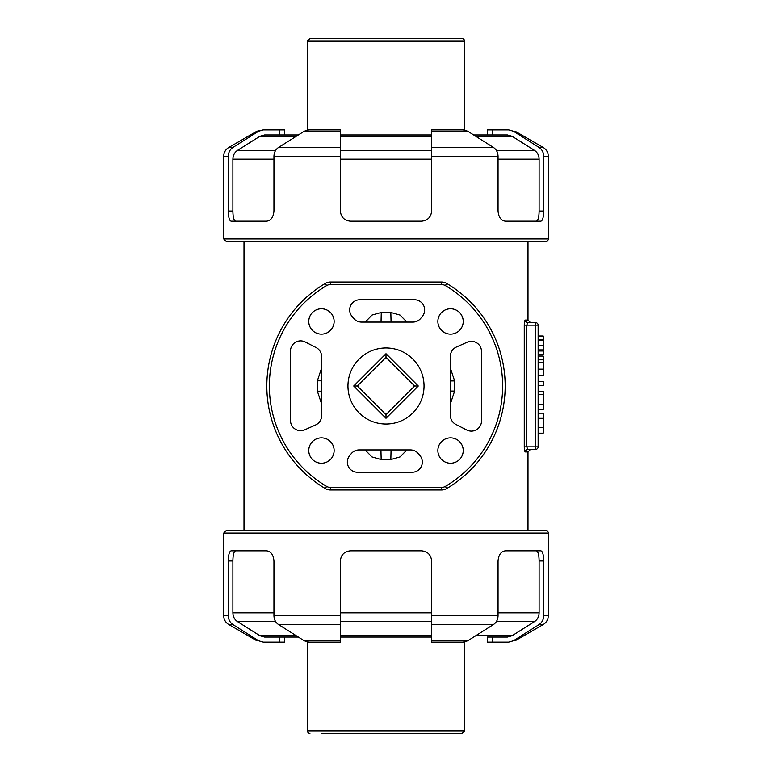 <?xml version="1.0" encoding="UTF-8"?>
<svg xmlns="http://www.w3.org/2000/svg" width="772" height="772" viewBox="0 0 772 772"><rect width="100%" height="100%" fill="white"/><g stroke="black" fill="none" stroke-linecap="round" stroke-linejoin="round"><path stroke-width="1.16" d="M441.526 282.012L330.474 282.012A10.142 10.142 0 0 0 325.311 283.43A119.177 119.177 0 0 0 325.311 488.57A10.142 10.142 0 0 0 330.474 489.988L441.526 489.988A10.142 10.142 0 0 0 446.689 488.57A119.177 119.177 0 0 0 446.689 283.43A10.142 10.142 0 0 0 441.526 282.012L441.526 284.55L330.474 284.55L330.474 282.012A10.142 10.142 0 0 0 325.311 283.43A119.177 119.177 0 0 0 325.311 488.57A10.142 10.142 0 0 0 330.474 489.988L330.474 487.45A7.604 7.604 0 0 1 326.604 486.389L325.311 488.57M466.732 430.004L455.895 424.446A10.142 10.142 0 0 1 450.385 415.423L450.385 356.288A10.142 10.142 0 0 1 456.397 347.033L467.234 342.189A10.142 10.142 0 0 1 481.506 351.453L481.506 420.981A10.142 10.142 0 0 1 466.732 430.004M424.04 386A38.04 38.04 0 0 1 366.98 418.945A38.04 38.04 0 0 1 366.98 353.055A38.04 38.04 0 0 1 424.04 386M463.229 321.451A12.68 12.68 0 0 1 444.209 332.433A12.68 12.68 0 0 1 444.209 310.469A12.68 12.68 0 0 1 463.229 321.451M353.701 318.411L352.022 316.385A10.142 10.142 0 0 1 359.82 299.758L414.516 299.758A10.142 10.142 0 0 1 422.409 316.269L420.779 318.296A10.142 10.142 0 0 1 412.885 322.069L361.499 322.069A10.142 10.142 0 0 1 353.701 318.411M334.131 321.451A12.68 12.68 0 0 1 315.111 332.433A12.68 12.68 0 0 1 315.111 310.469A12.68 12.68 0 0 1 334.131 321.451M315.603 424.967L304.766 429.811A10.142 10.142 0 0 1 290.494 420.547L290.494 351.019A10.142 10.142 0 0 1 305.268 341.996L316.105 347.554A10.142 10.142 0 0 1 321.615 356.577L321.615 415.712A10.142 10.142 0 0 1 315.603 424.967M334.131 450.549A12.68 12.68 0 0 1 315.111 461.531A12.68 12.68 0 0 1 315.111 439.567A12.68 12.68 0 0 1 334.131 450.549M418.299 453.589L419.978 455.615A10.142 10.142 0 0 1 412.18 472.242L357.484 472.242A10.142 10.142 0 0 1 349.591 455.731L351.221 453.704A10.142 10.142 0 0 1 359.115 449.931L410.501 449.931A10.142 10.142 0 0 1 418.299 453.589M463.229 450.549A12.68 12.68 0 0 1 444.209 461.531A12.68 12.68 0 0 1 444.209 439.567A12.68 12.68 0 0 1 463.229 450.549M414.689 386L386 414.689L357.311 386L386 357.311L414.689 386L418.279 386L386 353.721L353.721 386L386 418.279L418.279 386M386 357.311L386 353.721M386 414.689L386 418.279M357.311 386L353.721 386M492.497 134.955L492.497 129.889L508.738 129.889L513.448 131.25L539.117 147.452C542.031 149.45 543.556 152.374 543.691 156.243L548.294 156.243L548.294 238.924A2.538 2.538 0 0 1 545.756 241.462L244 241.462L244 530.538L528 530.538L528 451.929L530.538 449.391L527.826 449.391A2.538 2.49 -90 0 0 525.336 451.929L528 451.929M381.04 322.069L381.262 312.467L372.056 315.024L365.204 322.069M406.921 322.069L400.041 315.053L390.835 312.467L381.262 312.467M450.385 403.872L454.631 391.076L454.631 380.924L450.385 368.138M391.066 449.931L390.835 459.533L400.041 456.947L406.921 449.931M365.079 449.931L371.959 456.947L381.165 459.533L390.835 459.533M321.615 368.032L317.369 380.818L317.369 391.182L321.615 403.968M528 241.462L528 320.071L525.336 320.071C524.709 320.351 524.352 322.04 524.265 325.137L524.265 446.863C524.352 449.96 524.709 451.649 525.336 451.929M391.066 322.069L390.835 312.467M380.934 449.931L381.165 459.533M535.614 322.609A2.538 2.538 0 0 1 538.142 325.137A2.538 2.538 0 0 0 535.614 322.609L535.614 325.137L538.142 325.137L538.142 446.863A2.538 2.538 0 0 1 535.614 449.391L527.826 449.391L526.726 446.863L526.726 325.137L527.826 322.609L535.614 322.609L527.826 322.609A2.538 2.49 -90 0 1 525.336 320.071M538.142 446.863L535.614 446.863L535.614 449.391A2.538 2.538 0 0 0 538.142 446.863M527.826 449.391L535.614 449.391M548.294 533.076A2.538 2.538 0 0 0 545.756 530.538L226.244 530.538L223.706 533.076L548.294 533.076L548.294 615.757L543.691 615.757C543.556 619.626 542.031 622.55 539.117 624.548L513.448 640.75L508.738 642.111L513.448 640.75M258.552 640.75L263.262 642.111L258.552 640.75L232.883 624.548C229.969 622.55 228.444 619.626 228.309 615.757L223.706 615.757L223.706 533.076M228.309 615.757L228.309 560.964L232.883 560.964C232.98 554.75 233.887 551.372 235.614 550.822M273.944 615.757C274.089 619.626 275.614 622.55 278.528 624.548L304.197 640.75L340.356 640.75L340.356 642.111L340.356 615.757L273.944 615.757L273.944 560.964C273.394 554.75 270.943 551.372 266.61 550.822L231.108 550.822C229.332 551.372 228.406 554.75 228.309 560.964M278.528 624.548L340.356 624.548L340.356 560.964C341.012 554.75 344.399 551.372 350.498 550.822L421.502 550.822C427.601 551.372 430.988 554.75 431.644 560.964L431.644 642.111L431.644 640.75L467.803 640.75L493.472 624.548C496.386 622.55 497.911 619.626 498.056 615.757L498.056 560.964C498.606 554.75 501.057 551.372 505.39 550.822L540.892 550.822C542.668 551.372 543.594 554.75 543.691 560.964L543.691 615.757M298.262 134.955L264.535 134.955L259.817 136.316L237.486 150.386C234.563 152.374 233.028 155.297 232.883 159.167L232.883 211.036L228.309 211.036L228.309 156.243C228.444 152.374 229.969 149.45 232.883 147.452L228.782 147.452C225.53 149.478 223.841 152.412 223.706 156.243L223.706 238.924L226.244 241.462L545.756 241.462M543.691 156.243L543.691 211.036L539.117 211.036L539.117 159.167C538.972 155.297 537.437 152.374 534.513 150.386L512.183 136.316L507.465 134.955L473.738 134.955L487.431 134.955L487.431 129.889L492.497 129.889M498.056 156.243C497.911 152.374 496.386 149.45 493.472 147.452L467.803 131.25L431.644 131.25L431.644 129.889L431.644 156.243L498.056 156.243L498.056 211.036C498.606 217.25 501.057 220.628 505.39 221.178L540.892 221.178C542.668 220.628 543.594 217.25 543.691 211.036M493.472 147.452L431.644 147.452L431.644 211.036C430.988 217.25 427.601 220.628 421.502 221.178L350.498 221.178C344.399 220.628 341.012 217.25 340.356 211.036L340.356 147.452L340.356 156.243L273.944 156.243L273.944 211.036C273.394 217.25 270.943 220.628 266.61 221.178L231.108 221.178C229.332 220.628 228.406 217.25 228.309 211.036M464.609 41.138A2.538 2.538 0 0 0 462.071 38.6L309.929 38.6L307.391 41.138L464.609 41.138L464.609 130.034M307.391 130.034L307.391 41.138M321.847 733.4L462.071 733.4L464.609 730.862L307.391 730.862L307.391 641.966M309.929 733.4A2.538 2.538 0 0 1 307.391 730.862M538.142 385.585L543.218 385.585L543.218 381.513L538.142 381.513M538.142 433.179L543.218 433.179L543.218 413.184L538.142 413.184M538.142 409.527L543.218 409.527L543.218 404.74L538.142 404.74M538.142 394.521L543.218 394.521L543.218 404.74M538.142 391.385L543.218 391.385L543.218 394.521M538.142 375.684L543.218 375.684L543.218 359.82L538.142 359.82M538.142 356.056L543.218 356.056L543.218 359.82M538.142 339.371L543.218 339.371L543.218 354.348L538.142 354.348M538.142 350.98L543.218 350.98M538.142 336.003L543.218 336.003L543.218 339.371M421.502 221.178L425.459 220.367M427.717 219.045L428.73 218.148M430.216 216.228L430.969 214.664M340.356 211.036C341.021 217.25 344.399 220.628 350.498 221.178M340.356 129.889L340.356 131.25L340.356 129.889L308.906 129.889L304.197 131.25L278.528 147.452C275.614 149.45 274.089 152.374 273.944 156.243M232.883 211.036C232.98 217.25 233.887 220.628 235.614 221.178M536.386 221.178C538.113 220.628 539.02 217.25 539.117 211.036M513.448 131.25L508.738 129.889M258.552 131.25L263.262 129.889L256.854 131.25L258.552 131.25L232.883 147.452M263.262 129.889L279.503 129.889L279.503 134.955M284.569 134.955L284.569 129.889L279.503 129.889M431.644 134.955L340.356 134.955M467.803 131.25L463.094 129.889L431.644 129.889M278.528 147.452L340.356 147.452L340.356 131.25L304.197 131.25M431.644 560.964C430.979 554.75 427.601 551.372 421.502 550.822M498.056 615.757L431.644 615.757L431.644 624.548L493.472 624.548M350.498 550.822L346.541 551.633M344.283 552.955L343.27 553.852M341.784 555.772L341.031 557.336M279.503 637.045L279.503 642.111L284.569 642.111L284.569 637.045L264.535 637.045L259.817 635.684L237.486 621.614C234.563 619.626 233.028 616.703 232.883 612.833L232.883 560.964M496.357 621.614L534.513 621.614C537.437 619.626 538.972 616.703 539.117 612.833L539.117 560.964C539.02 554.75 538.113 551.372 536.386 550.822M264.535 637.045L298.262 637.045M492.497 642.111L487.431 642.111L487.431 637.045L507.465 637.045L492.497 637.045L492.497 642.111L508.738 642.111M340.356 637.045L431.644 637.045M534.513 621.614L512.183 635.684L507.465 637.045M279.503 642.111L263.262 642.111M304.197 640.75L308.906 642.111L340.356 642.111M431.644 642.111L463.094 642.111L467.803 640.75M326.604 486.389A116.649 116.649 0 0 1 326.604 285.611L325.311 283.43M326.604 285.611A7.604 7.604 0 0 1 330.474 284.55L441.526 284.55A7.604 7.604 0 0 1 445.396 285.611L446.689 283.43M445.396 285.611A116.649 116.649 0 0 1 445.396 486.389L446.689 488.57M445.396 486.389A7.604 7.604 0 0 1 441.526 487.45L441.526 489.988M441.526 487.45L330.474 487.45M450.385 380.924L454.631 380.924M450.385 391.076L454.631 391.076M321.615 391.182L317.369 391.182M321.615 380.818L317.369 380.818M524.265 446.863L535.614 446.863L535.614 325.137L524.265 325.137M548.294 238.924L223.706 238.924M223.706 156.243L228.309 156.243M538.142 427.408L543.218 427.408M538.142 418.318L543.218 418.318M538.142 369.151L543.218 369.151M538.142 362.695L543.218 362.695M538.142 345.19L543.218 345.19M538.142 340.462L543.218 340.462M538.142 349.89L543.218 349.89M275.643 150.386L237.486 150.386M232.883 159.167L273.944 159.167M259.817 136.316L296.101 136.316M475.899 136.316L512.183 136.316M534.513 150.386L496.357 150.386M498.056 159.167L539.117 159.167M515.146 131.25L543.218 147.452L539.117 147.452M340.356 136.316L431.644 136.316M431.644 150.386L340.356 150.386M340.356 159.167L431.644 159.167M431.644 612.833L340.356 612.833M273.944 612.833L232.883 612.833M539.117 560.964L543.691 560.964M539.117 612.833L498.056 612.833M237.486 621.614L275.643 621.614M296.101 635.684L259.817 635.684M512.183 635.684L475.899 635.684M539.117 624.548L543.218 624.548C546.47 622.521 548.159 619.588 548.294 615.757M256.854 640.75L228.782 624.548L232.883 624.548M431.644 635.684L340.356 635.684M340.356 621.614L431.644 621.614M528 320.071L530.538 322.609M464.609 641.966L464.609 730.862M543.218 147.452C546.47 149.478 548.159 152.412 548.294 156.243M256.854 131.25L228.782 147.452M515.146 640.75L543.218 624.548M228.782 624.548C225.53 622.521 223.841 619.588 223.706 615.757"/></g></svg>
